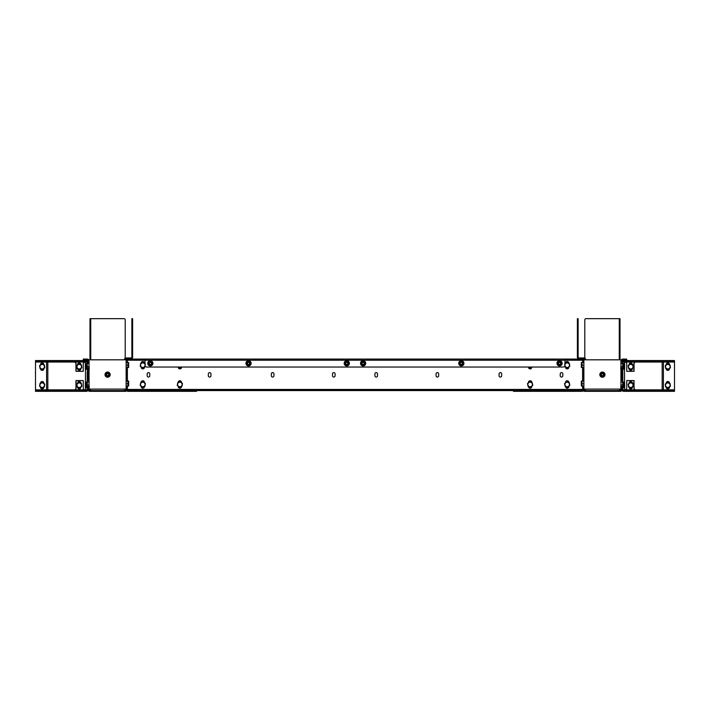 <?xml version="1.0" encoding="UTF-8"?>
<svg xmlns="http://www.w3.org/2000/svg" width="710" height="710" viewBox="0 0 710 710"><rect width="100%" height="100%" fill="white"/><g stroke="black" fill="none" stroke-linecap="round" stroke-linejoin="round"><path stroke-width="1.06" d="M621.126 362.224L621.126 360.556A1.482 1.482 0 0 1 622.608 359.074L626.69 359.074L626.69 359.819L622.608 359.819A0.745 0.745 0 0 0 621.871 360.556L621.871 362.224M621.871 367.789L621.871 380.755M621.871 386.32L621.871 389.843A1.482 1.482 0 0 1 620.389 391.325L584.436 391.325A1.482 1.482 0 0 1 583.416 390.917M621.126 367.789L621.126 380.755M621.126 386.32L621.126 389.843A0.745 0.745 0 0 1 620.389 390.58L584.436 390.58A0.745 0.745 0 0 1 583.815 390.252M126.185 390.252A0.745 0.745 0 0 1 125.563 390.58L89.611 390.58A0.745 0.745 0 0 1 88.874 389.843L88.874 386.32M88.874 380.755L88.874 367.789M88.874 362.224L88.874 360.556A1.482 1.482 0 0 0 87.392 359.074L85.164 359.074L85.164 359.819L87.392 359.819A0.745 0.745 0 0 1 88.129 360.556L88.129 362.224M126.584 390.917A1.482 1.482 0 0 1 125.563 391.325L89.611 391.325A1.482 1.482 0 0 1 88.129 389.843L88.129 386.32M88.129 380.755L88.129 367.789M85.164 359.819L83.31 359.819L83.31 359.074L85.164 359.074M602.408 377.108A2.467 2.467 0 0 0 604.876 374.64A2.467 2.467 0 0 0 602.408 372.182A2.467 2.467 0 0 0 599.941 374.64A2.467 2.467 0 0 0 602.408 377.108M620.203 389.098A0.745 0.745 0 0 1 619.457 389.843M620.939 389.098A1.482 1.482 0 0 1 619.457 390.58L619.457 389.098L620.939 389.098L620.939 359.819L583.877 359.819L583.877 389.098A1.482 1.482 0 0 0 585.359 390.58L585.359 389.098L583.877 389.098L583.762 389.843M585.359 389.843A0.745 0.745 0 0 1 584.614 389.098M603.837 375.049A1.482 1.482 0 0 0 602.808 373.22A1.482 1.482 0 0 0 600.979 374.241A1.482 1.482 0 0 0 602.009 376.069A1.482 1.482 0 0 0 603.837 375.049M604.902 375.341A2.591 2.591 0 0 1 601.707 377.143A2.591 2.591 0 0 1 599.914 373.939A2.591 2.591 0 0 1 603.109 372.147A2.591 2.591 0 0 1 604.902 375.341M601.405 374.365A1.038 1.038 0 0 1 602.692 373.646A1.038 1.038 0 0 1 603.411 374.924A1.038 1.038 0 0 1 602.124 375.643A1.038 1.038 0 0 1 601.405 374.365M107.592 377.108A2.467 2.467 0 0 0 110.059 374.64A2.467 2.467 0 0 0 107.592 372.182A2.467 2.467 0 0 0 105.124 374.64A2.467 2.467 0 0 0 107.592 377.108M125.386 389.098A0.745 0.745 0 0 1 124.64 389.843M126.238 389.843L126.123 389.098A1.482 1.482 0 0 1 124.64 390.58L124.64 389.098L126.123 389.098L126.123 359.819L89.061 359.819L89.061 389.098A1.482 1.482 0 0 0 90.543 390.58L90.543 389.098L89.061 389.098M90.543 389.843A0.745 0.745 0 0 1 89.797 389.098M109.02 375.049A1.482 1.482 0 0 0 107.991 373.22A1.482 1.482 0 0 0 106.163 374.241A1.482 1.482 0 0 0 107.192 376.069A1.482 1.482 0 0 0 109.02 375.049M110.085 375.341A2.591 2.591 0 0 1 106.89 377.143A2.591 2.591 0 0 1 105.098 373.939A2.591 2.591 0 0 1 108.293 372.147A2.591 2.591 0 0 1 110.085 375.341M106.589 374.365A1.038 1.038 0 0 1 107.876 373.646A1.038 1.038 0 0 1 108.594 374.924A1.038 1.038 0 0 1 107.308 375.643A1.038 1.038 0 0 1 106.589 374.365M150.325 361.097A2.245 2.245 0 0 0 148.088 363.342A2.245 2.245 0 0 0 150.325 365.579A2.245 2.245 0 0 0 152.57 363.342A2.245 2.245 0 0 0 150.325 361.097M461.34 365.579A2.245 2.245 0 0 0 463.586 363.342A2.245 2.245 0 0 0 461.34 361.097A2.245 2.245 0 0 0 459.095 363.342A2.245 2.245 0 0 0 461.34 365.579M559.56 365.579A2.245 2.245 0 0 0 561.805 363.342A2.245 2.245 0 0 0 559.56 361.097A2.245 2.245 0 0 0 557.323 363.342A2.245 2.245 0 0 0 559.56 365.579M346.773 361.097A2.245 2.245 0 0 0 344.527 363.342A2.245 2.245 0 0 0 346.773 365.579A2.245 2.245 0 0 0 349.018 363.342A2.245 2.245 0 0 0 346.773 361.097M248.553 361.097A2.245 2.245 0 0 0 246.308 363.342A2.245 2.245 0 0 0 248.553 365.579A2.245 2.245 0 0 0 250.79 363.342A2.245 2.245 0 0 0 248.553 361.097M363.121 365.579A2.245 2.245 0 0 0 365.357 363.342A2.245 2.245 0 0 0 363.121 361.097A2.245 2.245 0 0 0 360.875 363.342A2.245 2.245 0 0 0 363.121 365.579M148.47 377.054A1.296 1.296 0 0 0 149.774 375.759L149.774 373.904A1.296 1.296 0 0 0 148.47 372.608A1.296 1.296 0 0 0 147.174 373.904L147.174 375.759A1.296 1.296 0 0 0 148.47 377.054M209.627 377.054A1.296 1.296 0 0 0 210.932 375.759L210.932 373.904A1.296 1.296 0 0 0 209.627 372.608A1.296 1.296 0 0 0 208.332 373.904L208.332 375.759A1.296 1.296 0 0 0 209.627 377.054M272.64 377.054A1.296 1.296 0 0 0 273.936 375.759L273.936 373.904A1.296 1.296 0 0 0 272.64 372.608A1.296 1.296 0 0 0 271.344 373.904L271.344 375.759A1.296 1.296 0 0 0 272.64 377.054M333.798 377.054A1.296 1.296 0 0 0 335.093 375.759L335.093 373.904A1.296 1.296 0 0 0 333.798 372.608A1.296 1.296 0 0 0 332.502 373.904L332.502 375.759A1.296 1.296 0 0 0 333.798 377.054M376.202 377.054A1.296 1.296 0 0 0 377.498 375.759L377.498 373.904A1.296 1.296 0 0 0 376.202 372.608A1.296 1.296 0 0 0 374.907 373.904L374.907 375.759A1.296 1.296 0 0 0 376.202 377.054M437.36 377.054A1.296 1.296 0 0 0 438.656 375.759L438.656 373.904A1.296 1.296 0 0 0 437.36 372.608A1.296 1.296 0 0 0 436.064 373.904L436.064 375.759A1.296 1.296 0 0 0 437.36 377.054M500.372 377.054A1.296 1.296 0 0 0 501.668 375.759L501.668 373.904A1.296 1.296 0 0 0 500.372 372.608A1.296 1.296 0 0 0 499.068 373.904L499.068 375.759A1.296 1.296 0 0 0 500.372 377.054M561.53 377.054A1.296 1.296 0 0 0 562.826 375.759L562.826 373.904A1.296 1.296 0 0 0 561.53 372.608A1.296 1.296 0 0 0 560.226 373.904L560.226 375.759A1.296 1.296 0 0 0 561.53 377.054M565.533 363.449L565.533 363.156A1.668 1.668 0 0 1 567.201 361.488A1.668 1.668 0 0 1 568.861 363.156L568.861 363.227M141.139 363.227L141.139 363.156A1.668 1.668 0 0 1 142.799 361.488A1.668 1.668 0 0 1 144.467 363.156L144.467 363.449M178.201 382.504L178.201 382.424A1.668 1.668 0 0 1 179.87 380.764A1.668 1.668 0 0 1 181.538 382.424L181.538 382.726M528.462 382.726L528.462 382.424A1.668 1.668 0 0 1 530.13 380.764A1.668 1.668 0 0 1 531.799 382.424L531.799 382.504M565.533 382.726L565.533 382.424A1.668 1.668 0 0 1 567.201 380.764A1.668 1.668 0 0 1 568.861 382.424L568.861 382.504M141.139 382.504L141.139 382.424A1.668 1.668 0 0 1 142.799 380.764A1.668 1.668 0 0 1 144.467 382.424L144.467 382.726M564.974 359.597L565.533 359.074L583.212 359.074L583.212 359.597L581.357 359.597L581.357 359.074M128.643 359.074L128.643 359.597L126.788 359.597L126.788 359.074L564.974 359.074L564.974 360.227L582.617 360.227L583.247 359.074L583.247 362.508M565.533 359.074L564.974 359.074M565.533 359.597L581.357 359.597M128.643 359.597L145.026 359.597M144.467 359.597L144.467 359.074M126.753 362.508L126.753 359.074L127.383 360.227L145.026 360.227L145.026 359.074M145.026 360.227L145.026 365.188A1.855 1.855 0 0 0 146.881 367.043L563.119 367.043A1.855 1.855 0 0 0 564.974 365.188L564.974 360.227L145.026 360.227M126.238 386.036L126.238 390.58L126.753 390.58L126.753 386.036M581.357 390.58L581.357 390.065L583.212 390.065L583.212 390.58L126.788 390.58L126.788 390.065L128.643 390.065L128.643 390.58M581.357 390.065L128.643 390.065M126.753 381.039L126.753 367.505M126.238 362.508L126.238 359.074L126.788 359.331M126.238 381.039L126.238 367.505M126.788 390.065L127.383 389.435L126.788 390.331M583.247 386.036L583.247 390.58L582.617 389.435L583.212 390.065M144.467 386.435L144.467 386.506A1.668 1.668 0 0 1 142.799 388.175A1.668 1.668 0 0 1 141.139 386.506L141.139 386.213M568.861 386.213L568.861 386.506A1.668 1.668 0 0 1 567.201 388.175A1.668 1.668 0 0 1 565.533 386.506L565.533 386.435M531.799 386.213L531.799 386.506A1.668 1.668 0 0 1 530.13 388.175A1.668 1.668 0 0 1 528.462 386.506L528.462 386.435M531.799 367.043L531.799 367.23A1.668 1.668 0 0 1 530.13 368.898A1.668 1.668 0 0 1 528.462 367.23L528.462 367.159M181.538 386.435L181.538 386.506A1.668 1.668 0 0 1 179.87 388.175A1.668 1.668 0 0 1 178.201 386.506L178.201 386.213M181.538 367.159L181.538 367.23A1.668 1.668 0 0 1 179.87 368.898A1.668 1.668 0 0 1 178.201 367.23L178.201 367.043M144.467 367.159L144.467 367.23A1.668 1.668 0 0 1 142.799 368.898A1.668 1.668 0 0 1 141.139 367.23L141.139 366.937M568.861 366.937L568.861 367.23A1.668 1.668 0 0 1 567.201 368.898A1.668 1.668 0 0 1 565.533 367.23L565.533 367.159M583.212 359.597L582.617 360.227L582.617 362.508M127.383 362.508L127.383 360.227L126.788 359.597M583.762 386.036L583.762 390.58L583.212 390.331M583.212 359.331L583.762 359.074L583.762 362.508M583.247 367.505L583.247 381.039M583.762 367.505L583.762 381.039M150.325 361.86A1.482 1.482 0 0 0 148.843 363.342A1.482 1.482 0 0 0 150.325 364.825A1.482 1.482 0 0 0 151.807 363.342A1.482 1.482 0 0 0 150.325 361.86M150.325 360.742A2.591 2.591 0 0 1 152.925 363.342A2.591 2.591 0 0 1 150.325 365.934A2.591 2.591 0 0 1 147.733 363.342A2.591 2.591 0 0 1 150.325 360.742M150.325 364.381A1.038 1.038 0 0 1 149.286 363.342A1.038 1.038 0 0 1 150.325 362.304A1.038 1.038 0 0 1 151.363 363.342A1.038 1.038 0 0 1 150.325 364.381M248.553 361.86A1.482 1.482 0 0 0 247.071 363.342A1.482 1.482 0 0 0 248.553 364.825A1.482 1.482 0 0 0 250.035 363.342A1.482 1.482 0 0 0 248.553 361.86M248.553 360.742A2.591 2.591 0 0 1 251.145 363.342A2.591 2.591 0 0 1 248.553 365.934A2.591 2.591 0 0 1 245.953 363.342A2.591 2.591 0 0 1 248.553 360.742M248.553 364.381A1.038 1.038 0 0 1 247.515 363.342A1.038 1.038 0 0 1 248.553 362.304A1.038 1.038 0 0 1 249.592 363.342A1.038 1.038 0 0 1 248.553 364.381M346.773 361.86A1.482 1.482 0 0 0 345.291 363.342A1.482 1.482 0 0 0 346.773 364.825A1.482 1.482 0 0 0 348.255 363.342A1.482 1.482 0 0 0 346.773 361.86M346.773 360.742A2.591 2.591 0 0 1 349.364 363.342A2.591 2.591 0 0 1 346.773 365.934A2.591 2.591 0 0 1 344.181 363.342A2.591 2.591 0 0 1 346.773 360.742M346.773 364.381A1.038 1.038 0 0 1 345.734 363.342A1.038 1.038 0 0 1 346.773 362.304A1.038 1.038 0 0 1 347.811 363.342A1.038 1.038 0 0 1 346.773 364.381M363.121 361.86A1.482 1.482 0 0 0 361.639 363.342A1.482 1.482 0 0 0 363.121 364.825A1.482 1.482 0 0 0 364.603 363.342A1.482 1.482 0 0 0 363.121 361.86M363.121 360.742A2.591 2.591 0 0 1 365.712 363.342A2.591 2.591 0 0 1 363.121 365.934A2.591 2.591 0 0 1 360.52 363.342A2.591 2.591 0 0 1 363.121 360.742M363.121 364.381A1.038 1.038 0 0 1 362.082 363.342A1.038 1.038 0 0 1 363.121 362.304A1.038 1.038 0 0 1 364.159 363.342A1.038 1.038 0 0 1 363.121 364.381M461.34 361.86A1.482 1.482 0 0 0 459.858 363.342A1.482 1.482 0 0 0 461.34 364.825A1.482 1.482 0 0 0 462.822 363.342A1.482 1.482 0 0 0 461.34 361.86M461.34 360.742A2.591 2.591 0 0 1 463.932 363.342A2.591 2.591 0 0 1 461.34 365.934A2.591 2.591 0 0 1 458.749 363.342A2.591 2.591 0 0 1 461.34 360.742M461.34 364.381A1.038 1.038 0 0 1 460.302 363.342A1.038 1.038 0 0 1 461.34 362.304A1.038 1.038 0 0 1 462.379 363.342A1.038 1.038 0 0 1 461.34 364.381M559.56 361.86A1.482 1.482 0 0 0 558.078 363.342A1.482 1.482 0 0 0 559.56 364.825A1.482 1.482 0 0 0 561.042 363.342A1.482 1.482 0 0 0 559.56 361.86M559.56 360.742A2.591 2.591 0 0 1 562.16 363.342A2.591 2.591 0 0 1 559.56 365.934A2.591 2.591 0 0 1 556.968 363.342A2.591 2.591 0 0 1 559.56 360.742M559.56 364.381A1.038 1.038 0 0 1 558.522 363.342A1.038 1.038 0 0 1 559.56 362.304A1.038 1.038 0 0 1 560.598 363.342A1.038 1.038 0 0 1 559.56 364.381M623.788 386.879L623.788 382.06M623.646 382.051L622.91 382.06L623.646 382.051L623.646 386.879L621.871 386.879M622.91 384.474L623.646 384.474M669.228 387.003A2.281 2.281 0 0 1 666.033 386.604A2.281 2.281 0 0 1 666.433 383.409A2.281 2.281 0 0 1 669.628 383.808A2.281 2.281 0 0 1 669.228 387.003M666.353 383.302L665.252 384.163L665.634 386.914L668.208 387.962L670.409 386.258L670.027 383.498L667.444 382.45L666.353 383.302M581.33 381.128L581.33 385.956M581.463 385.849L581.463 381.039L583.877 381.039M582.093 385.849L581.463 386.036M581.925 381.234L581.463 381.039M581.916 383.728L581.463 383.728M581.33 362.597L581.33 367.425M581.463 367.318L581.463 362.508L583.877 362.508M582.093 367.318L581.463 367.505M581.925 362.695L581.463 362.508M581.916 365.197L581.463 365.197M569.438 384.048A2.281 2.281 0 0 1 567.609 386.71A2.281 2.281 0 0 1 564.956 384.882A2.281 2.281 0 0 1 566.784 382.228A2.281 2.281 0 0 1 569.438 384.048M564.832 384.909L565.08 386.275L567.707 387.198L569.819 385.397L569.313 382.663L566.686 381.731L564.574 383.542L564.832 384.909M581.96 381.128L581.96 385.956M583.877 386.036L582.093 386.036L581.96 382.477L582.093 381.039L583.877 381.234M583.877 383.728L582.093 383.728M581.96 362.597L581.96 367.425M583.877 367.505L582.093 367.505L581.96 363.946L582.093 362.508L583.877 362.695M583.877 365.197L582.093 365.197M622.732 386.302L622.732 380.773M622.856 381.439L622.723 386.32L620.939 386.32M620.939 380.755L622.723 380.755M620.939 382.175L622.723 382.175M620.939 384.953L622.723 384.953M622.856 385.636L622.723 386.32M624.658 387.589L624.658 382.459M624.578 383.231L624.578 387.758L622.794 387.758M623.806 386.817L624.578 386.817L624.578 387.758M623.833 384.075L624.578 384.075M623.833 382.282L624.578 382.282M620.771 387.767L620.771 386M624.658 369.049L624.658 363.928M624.578 364.7L624.578 369.227L622.794 369.227M623.806 368.286L624.578 368.286L624.578 369.227M623.833 365.543L624.578 365.543M623.833 363.751L624.578 363.751M620.771 369.236L620.771 367.469M623.788 368.339L623.788 363.529M623.646 363.529L622.91 363.529L623.646 363.52L623.646 368.348L621.871 368.348M622.91 365.943L623.646 365.943M663.397 363.706L663.397 367.416M663.397 384.465L663.397 388.175M632.433 386.959L632.433 387.243A1.668 1.668 0 0 1 630.764 388.911A1.668 1.668 0 0 1 629.096 387.243L629.096 387.127M629.096 383.453L629.096 383.169A1.668 1.668 0 0 1 630.764 381.501A1.668 1.668 0 0 1 632.433 383.169L632.433 383.285M669.495 386.959L669.495 387.243A1.668 1.668 0 0 1 667.826 388.911A1.668 1.668 0 0 1 666.158 387.243L666.158 387.127M666.158 383.453L666.158 383.169A1.668 1.668 0 0 1 667.826 381.501A1.668 1.668 0 0 1 669.495 383.169L669.495 383.285M666.158 364.922L666.158 364.638A1.668 1.668 0 0 1 667.826 362.97A1.668 1.668 0 0 1 669.495 364.638L669.495 364.754M669.495 368.428L669.495 368.712A1.668 1.668 0 0 1 667.826 370.38A1.668 1.668 0 0 1 666.158 368.712L666.158 368.596M629.096 364.922L629.096 364.638A1.668 1.668 0 0 1 630.764 362.97A1.668 1.668 0 0 1 632.433 364.638L632.433 364.754M632.433 368.428L632.433 368.712A1.668 1.668 0 0 1 630.764 370.38A1.668 1.668 0 0 1 629.096 368.712L629.096 368.596M621.871 362.047L622.794 362.419M622.794 386.879L622.794 389.843L621.871 389.843M635.876 389.843L635.743 389.843A1.855 1.828 -90 0 1 633.915 387.988L634.048 387.988A1.855 1.828 90 0 0 635.876 389.843L662.173 389.843L662.173 362.047L674.5 362.047L674.5 389.843L622.794 389.843A0.745 0.745 0 0 0 623.54 390.58L623.54 389.843M622.049 362.224L622.049 362.047A1.482 1.482 0 0 1 623.54 360.556L674.5 360.556L674.5 361.301L623.54 361.301A0.745 0.745 0 0 0 622.794 362.047L635.876 362.047A1.855 1.828 90 0 0 634.048 363.893L633.915 363.893A1.855 1.828 -90 0 1 635.743 362.047L662.173 362.047M623.54 390.58L674.5 390.58L674.5 391.325L623.54 391.325A1.482 1.482 0 0 1 622.049 389.843L622.049 387.988L622.794 387.988M674.5 362.047L674.5 361.301M623.54 362.047L623.54 361.301M674.5 390.58L674.5 389.843M622.049 386.879L622.049 387.988M622.049 380.755L622.049 379.832L622.794 379.832L622.794 380.959M622.049 372.049L622.049 370.194L622.794 370.194L622.794 372.049L622.049 372.049M622.049 368.348L622.049 370.194M622.794 368.348L622.794 370.194M584.073 389.843L582.395 391.325L582.395 390.58M622.794 372.049L622.794 379.832M624.534 387.758L624.924 389.843A1.855 1.828 90 0 0 626.744 387.988L626.744 380.578L634.048 380.578L634.048 387.988M624.924 362.047A1.855 1.828 90 0 1 626.744 363.893L626.744 371.312L634.048 371.312L634.048 363.893M633.915 387.988L633.915 380.578M633.915 371.312L633.915 363.893M663.397 362.047L663.397 389.843M46.603 388.175L46.603 384.465M46.603 367.416L46.603 363.706M77.567 364.922L77.567 364.638A1.668 1.668 0 0 1 79.236 362.97A1.668 1.668 0 0 1 80.904 364.638L80.904 364.754M80.904 368.428L80.904 368.712A1.668 1.668 0 0 1 79.236 370.38A1.668 1.668 0 0 1 77.567 368.712L77.567 368.596M40.505 364.922L40.505 364.638A1.668 1.668 0 0 1 42.174 362.97A1.668 1.668 0 0 1 43.842 364.638L43.842 364.754M43.842 368.428L43.842 368.712A1.668 1.668 0 0 1 42.174 370.38A1.668 1.668 0 0 1 40.505 368.712L40.505 368.596M43.842 387.127L43.842 387.243A1.668 1.668 0 0 1 42.174 388.911A1.668 1.668 0 0 1 40.505 387.243L40.505 386.959M40.505 383.285L40.505 383.169A1.668 1.668 0 0 1 42.174 381.501A1.668 1.668 0 0 1 43.842 383.169L43.842 383.453M80.904 386.959L80.904 387.243A1.668 1.668 0 0 1 79.236 388.911A1.668 1.668 0 0 1 77.567 387.243L77.567 387.127M77.567 383.453L77.567 383.169A1.668 1.668 0 0 1 79.236 381.501A1.668 1.668 0 0 1 80.904 383.169L80.904 383.285M88.129 389.843L87.206 389.843L87.206 386.879M87.206 362.419L88.129 362.047M74.124 362.047L74.257 362.047A1.855 1.828 90 0 1 76.085 363.893L75.952 363.893A1.855 1.828 -90 0 0 74.124 362.047L47.827 362.047L47.827 389.843L35.5 389.843L35.5 362.047L87.206 362.047A0.745 0.745 0 0 0 86.46 361.301L86.46 362.047M87.206 387.988L87.951 387.988L87.951 389.843A1.482 1.482 0 0 1 86.46 391.325L35.5 391.325L35.5 390.58L86.46 390.58A0.745 0.745 0 0 0 87.206 389.843L74.124 389.843A1.855 1.828 -90 0 0 75.952 387.988L76.085 387.988A1.855 1.828 90 0 1 74.257 389.843L47.827 389.843M86.46 361.301L35.5 361.301L35.5 360.556L86.46 360.556A1.482 1.482 0 0 1 87.951 362.047L87.951 362.224M35.5 389.843L35.5 390.58M86.46 389.843L86.46 390.58M35.5 361.301L35.5 362.047M87.951 370.194L87.951 372.049L87.206 372.049L87.951 368.348M87.206 370.194L87.206 368.348M87.206 380.959L87.206 379.832L87.951 379.832L87.951 380.755M87.951 387.988L87.951 386.879M126.238 390.402L125.927 389.843M87.206 379.832L87.206 372.049M85.466 363.751L85.076 362.047A1.855 1.828 -90 0 0 83.256 363.893L83.256 371.312L75.952 371.312L75.952 363.893M85.076 389.843A1.855 1.828 -90 0 1 83.256 387.988L83.256 380.578L75.952 380.578L75.952 387.988M76.085 363.893L76.085 371.312M76.085 380.578L76.085 387.988M46.603 389.843L46.603 362.047M583.762 360.556L583.762 359.997M582.395 389.843L582.129 391.325L513.454 391.325L513.454 390.58M583.762 390.402L583.877 389.843M578.135 391.325L582.395 391.325M126.238 359.997L126.238 360.556M196.546 390.58L196.546 391.325L127.871 391.325L127.605 389.843M126.123 389.843L127.605 391.325L127.605 390.58M127.605 391.325L131.865 391.325M585.546 359.819L585.546 359.446A1.482 1.482 0 0 0 584.064 357.964L578.872 357.964A0.745 0.745 0 0 1 578.135 357.228L578.135 319.784L577.39 319.784L577.39 357.228A1.482 1.482 0 0 0 578.872 358.71L584.064 358.71A0.745 0.745 0 0 1 584.8 359.446L584.8 359.819M577.39 319.784L577.39 318.675L578.135 318.675L578.135 319.784M584.8 358.159L584.8 319.784A1.109 1.109 0 0 1 585.919 318.675L620.016 318.675L620.016 359.819M620.016 319.784L619.271 319.784L619.271 359.819M619.271 319.784L619.271 318.675M125.2 359.819L125.2 359.446A0.745 0.745 0 0 1 125.936 358.71L131.128 358.71A1.482 1.482 0 0 0 132.61 357.228L132.61 318.675L131.865 318.675L131.865 357.228A0.745 0.745 0 0 1 131.128 357.964L125.936 357.964A1.482 1.482 0 0 0 124.454 359.446L124.454 359.819M125.2 358.159L125.2 319.784A1.109 1.109 0 0 0 124.081 318.675L89.984 318.675L89.984 359.819M89.984 319.784L90.729 319.784L90.729 359.819M90.729 319.784L90.729 318.675M532.376 384.048A2.281 2.281 0 0 1 530.547 386.71A2.281 2.281 0 0 1 527.894 384.882A2.281 2.281 0 0 1 529.713 382.228A2.281 2.281 0 0 1 532.376 384.048M527.761 384.909L528.018 386.275L530.636 387.198L532.757 385.397L532.243 382.663L529.625 381.731L527.512 383.542L527.761 384.909M564.974 364.692A2.281 2.281 0 0 1 569.438 364.78A2.281 2.281 0 0 1 567.609 367.434A2.281 2.281 0 0 1 564.938 365.526M564.832 365.632L565.08 366.999L567.707 367.931L569.819 366.12L569.313 363.387L566.686 362.455L564.574 364.265M531.462 367.043A2.281 2.281 0 0 1 528.808 367.043M528.018 366.999L530.636 367.931L531.675 367.043M128.67 385.956L128.67 381.128M128.075 381.234L128.67 382.477L128.537 385.849M128.084 383.728L128.537 383.728M126.123 381.234L127.906 381.234L127.906 386.036L128.537 386.036M126.123 381.039L128.537 381.039M128.67 367.425L128.67 362.597M128.075 362.695L128.67 363.946L128.537 367.318M128.084 365.197L128.537 365.197M126.123 362.695L127.906 362.695L127.906 367.505L128.537 367.505M126.123 362.508L128.537 362.508M145.062 365.526A2.281 2.281 0 0 1 142.391 367.434A2.281 2.281 0 0 1 142.763 362.916A2.281 2.281 0 0 1 145.026 364.692M145.426 364.265L143.313 362.455L140.686 363.387L140.181 366.12L142.293 367.931L144.92 366.999L145.168 365.632M145.044 384.882A2.281 2.281 0 0 1 142.391 386.71A2.281 2.281 0 0 1 140.562 384.048A2.281 2.281 0 0 1 143.216 382.228A2.281 2.281 0 0 1 145.044 384.882M140.438 384.03L140.181 385.397L142.293 387.198L144.92 386.275L145.426 383.542L143.313 381.731L140.686 382.663L140.438 384.03M182.106 384.882A2.281 2.281 0 0 1 179.452 386.71A2.281 2.281 0 0 1 177.624 384.048A2.281 2.281 0 0 1 180.287 382.228A2.281 2.281 0 0 1 182.106 384.882M177.5 384.03L177.243 385.397L179.364 387.198L181.982 386.275L182.488 383.542L180.375 381.731L177.757 382.663L177.5 384.03M181.192 367.043A2.281 2.281 0 0 1 178.538 367.043M178.325 367.043L179.364 367.931L181.982 366.999M86.212 363.529L86.212 368.339M88.129 368.348L86.354 368.348L86.354 363.52L87.09 363.529L86.354 363.52M87.09 365.943L86.354 365.943M86.212 382.06L86.212 386.879M88.129 386.879L86.354 386.879L86.354 382.051L87.09 382.06L86.354 382.051M87.09 384.474L86.354 384.474M43.567 383.409A2.281 2.281 0 0 1 43.967 386.604A2.281 2.281 0 0 1 40.772 387.003A2.281 2.281 0 0 1 40.372 383.808A2.281 2.281 0 0 1 43.567 383.409M40.692 387.11L41.792 387.962L44.366 386.914L44.748 384.163L42.556 382.45L39.973 383.498L39.591 386.258L40.692 387.11M669.228 368.472A2.281 2.281 0 0 1 666.033 368.073A2.281 2.281 0 0 1 666.433 364.878A2.281 2.281 0 0 1 669.628 365.277A2.281 2.281 0 0 1 669.228 368.472M666.353 364.771L665.252 365.623L665.634 368.383L668.208 369.431L670.409 367.727L670.027 364.967L667.444 363.919L666.353 364.771M632.166 368.472A2.281 2.281 0 0 1 628.962 368.073A2.281 2.281 0 0 1 629.362 364.878A2.281 2.281 0 0 1 632.566 365.277A2.281 2.281 0 0 1 632.166 368.472M629.282 364.771L628.19 365.623L628.572 368.383L631.146 369.431L633.338 367.727L632.956 364.967L630.382 363.919L629.282 364.771M632.166 387.003A2.281 2.281 0 0 1 628.962 386.604A2.281 2.281 0 0 1 629.362 383.409A2.281 2.281 0 0 1 632.566 383.808A2.281 2.281 0 0 1 632.166 387.003M629.282 383.302L628.19 384.163L628.572 386.914L631.146 387.962L633.338 386.258L632.956 383.498L630.382 382.45L629.282 383.302M80.638 387.003A2.281 2.281 0 0 1 77.434 386.604A2.281 2.281 0 0 1 77.834 383.409A2.281 2.281 0 0 1 81.038 383.808A2.281 2.281 0 0 1 80.638 387.003M77.754 383.302L76.662 384.163L77.044 386.914L79.618 387.962L81.81 386.258L81.428 383.498L78.854 382.45L77.754 383.302M80.638 368.472A2.281 2.281 0 0 1 77.434 368.073A2.281 2.281 0 0 1 77.834 364.878A2.281 2.281 0 0 1 81.038 365.277A2.281 2.281 0 0 1 80.638 368.472M77.754 364.771L76.662 365.623L77.044 368.383L79.618 369.431L81.81 367.727L81.428 364.967L78.854 363.919L77.754 364.771M43.567 368.472A2.281 2.281 0 0 1 40.372 368.073A2.281 2.281 0 0 1 40.772 364.878A2.281 2.281 0 0 1 43.967 365.277A2.281 2.281 0 0 1 43.567 368.472M40.692 364.771L39.591 365.623L39.973 368.383L42.556 369.431L44.748 367.727L44.366 364.967L41.792 363.919L40.692 364.771M622.856 367.105L622.732 362.242L622.723 367.789L620.939 367.789M622.856 362.908L622.723 362.224L620.939 362.224M620.939 363.644L622.723 363.644M620.939 366.422L622.723 366.422M128.04 367.425L128.04 362.597M126.123 367.505L127.906 367.318M126.123 365.197L127.906 365.197M128.04 385.956L128.04 381.128M126.123 386.036L127.906 385.849M126.123 383.728L127.906 383.728M87.268 380.773L87.268 386.302M89.061 386.32L87.277 386.32L87.144 381.439M89.061 384.953L87.277 384.953M89.061 382.175L87.277 382.175M87.277 386.32L87.144 385.636M89.061 380.755L87.277 380.755M89.061 362.224L87.09 362.73L87.268 367.771L87.144 362.908M89.061 366.422L87.277 366.422M89.061 363.644L87.277 363.644M89.061 367.789L87.277 367.789L87.144 367.105M89.229 367.469L89.229 369.236M85.342 363.928L85.342 369.049M86.167 365.543L85.422 365.543L85.422 363.751L85.422 364.7M86.167 363.751L85.422 363.751M86.194 368.286L85.422 368.286L85.422 365.543M87.206 369.227L85.422 369.227L85.422 368.286L85.422 369.227M85.342 382.459L85.342 387.589M86.167 384.075L85.422 384.075L85.422 382.282L85.422 383.231M86.167 382.282L85.422 382.282M86.194 386.817L85.422 386.817L85.422 384.075M87.206 387.758L85.422 387.758L85.422 386.817L85.422 387.758M89.229 386L89.229 387.767M624.835 359.819L624.835 359.074M619.457 389.098L585.359 389.098M124.64 389.098L90.543 389.098M582.617 386.036L582.617 389.435L127.383 389.435L127.383 386.036M127.383 381.039L127.383 367.505M582.617 367.505L582.617 381.039M585.173 389.817L585.173 389.337M624.534 382.282L624.534 369.227M624.534 363.751L624.534 362.047M124.827 389.337L124.827 389.817M85.466 369.227L85.466 382.282M85.466 387.758L85.466 389.843M131.865 319.784L132.61 319.784"/></g></svg>
